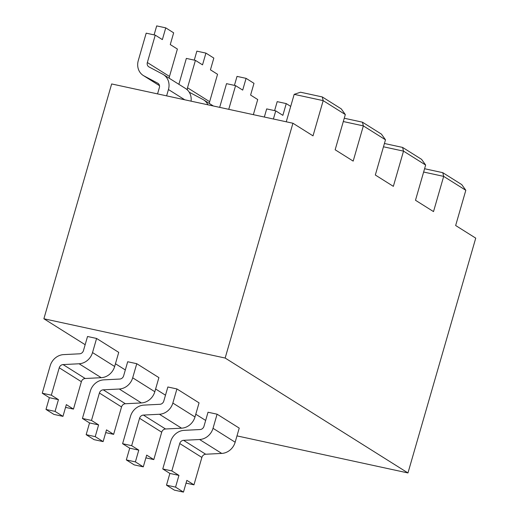 <?xml version="1.0" encoding="UTF-8"?>
<svg xmlns="http://www.w3.org/2000/svg" width="518" height="518" viewBox="0 0 518 518"><rect width="100%" height="100%" fill="white"/><g stroke="black" fill="none" stroke-linecap="round" stroke-linejoin="round"><path stroke-width="0.78" d="M286.26 121.788L294.179 94.354L323.18 100.641L313.014 135.858L292.929 123.239L225.155 358.048L407.964 472.947L475.738 238.138L455.652 225.511L465.818 190.294L461.745 184.596L442.767 172.669L443.68 176.379L433.514 211.597L415.488 200.265L425.654 165.048L421.574 159.35L402.603 147.423L403.516 151.133L393.35 186.351L375.323 175.019L385.489 139.802L381.41 134.104L362.432 122.177L363.351 125.887L353.179 161.104L335.152 149.773L345.318 114.556L341.245 108.858L322.267 96.931L323.18 100.641L345.318 114.556M294.179 94.354L300.511 92.217L322.267 96.931M343.305 121.542L363.351 125.887L385.489 139.802M362.432 122.177L344.256 118.24M383.469 146.788L403.516 151.133L425.654 165.048M402.603 147.423L384.421 143.486M423.64 172.034L443.68 176.379L465.818 190.294M442.767 172.669L424.592 168.732M49.378 397.688L42.262 393.214L50.168 365.818A14.4 12.827 122.2 0 1 63.597 354.616L79.617 353.807A4.112 3.665 -57.8 0 0 83.456 350.602L87.529 336.493L96.594 338.455L118.732 352.37L114.659 366.485L92.521 352.57A14.4 12.827 122.2 0 1 79.092 363.772L63.073 364.581A4.112 3.665 -57.8 0 0 59.233 367.786L51.327 395.182L58.443 399.65L55.057 411.396L45.992 409.427L49.378 397.688L58.443 399.65M45.992 409.427L53.898 414.4L62.963 416.362L66.349 404.623L73.465 409.097L81.371 381.701A4.112 3.665 122.2 0 1 85.211 378.496L101.23 377.687A14.4 12.827 -57.8 0 0 114.659 366.485M73.465 409.097L65.553 407.381M96.594 338.455L92.521 352.57M184.771 99.793L168.441 89.53A14.4 12.827 -57.8 0 0 163.41 74.592A14.4 12.827 -57.8 0 0 162.678 74.171L148.99 66.919A4.112 3.665 122.2 0 1 148.776 66.796A4.112 3.665 122.2 0 1 147.345 62.529L155.251 35.133L146.186 33.165L138.28 60.561A14.4 12.827 -57.8 0 0 143.305 75.505A14.4 12.827 -57.8 0 0 144.036 75.926L157.731 83.178A4.112 3.665 122.2 0 1 157.938 83.301A4.112 3.665 122.2 0 1 159.376 87.568L157.55 93.894M42.262 393.214L51.327 395.182M168.441 89.53L166.615 95.862M169.367 78.335A4.112 3.665 -57.8 0 1 169.483 76.444L177.389 49.048L170.273 44.574L173.659 32.835L165.754 27.862L162.367 39.608L155.251 35.133M154.099 34.881L156.689 25.9L165.754 27.862M163.41 74.592L185.554 88.507A14.4 12.827 122.2 0 1 191.058 101.159M62.963 416.362L55.057 411.396M89.543 422.934L82.427 418.46L90.339 391.064A14.4 12.827 122.2 0 1 103.768 379.862L119.787 379.046A4.112 3.665 -57.8 0 0 123.621 375.848L127.693 361.739L136.758 363.701L158.897 377.616L154.824 391.731L132.686 377.81A14.4 12.827 122.2 0 1 119.257 389.018L103.237 389.827A4.112 3.665 -57.8 0 0 99.398 393.032L91.492 420.428L98.608 424.896L95.221 436.642L86.156 434.673L89.543 422.934L98.608 424.896M86.156 434.673L94.062 439.646L103.127 441.608L106.514 429.869L113.63 434.343L121.542 406.947A4.112 3.665 122.2 0 1 125.375 403.742L141.395 402.933A14.4 12.827 -57.8 0 0 154.824 391.731M113.63 434.343L105.717 432.627M136.758 363.701L132.686 377.81M82.427 418.46L91.492 420.428M207.951 104.817A14.4 12.827 -57.8 0 0 203.58 99.838A14.4 12.827 -57.8 0 0 202.849 99.417L189.219 92.198M187.477 90.028A4.112 3.665 122.2 0 1 187.51 87.775L195.416 60.379L186.351 58.411L178.878 84.311M209.537 103.581A4.112 3.665 -57.8 0 1 209.648 101.69L217.554 74.294L210.438 69.82L213.83 58.081L205.918 53.108L202.532 64.854L195.416 60.379M194.263 60.127L196.859 51.146L205.918 53.108M103.127 441.608L95.221 436.642M129.714 448.18L122.598 443.706L130.504 416.31A14.4 12.827 122.2 0 1 143.933 405.108L159.952 404.293A4.112 3.665 -57.8 0 0 163.785 401.094L167.864 386.985L176.923 388.947L199.061 402.862L194.988 416.971L172.85 403.056A14.4 12.827 122.2 0 1 159.421 414.264L143.402 415.073A4.112 3.665 -57.8 0 0 139.569 418.279L131.663 445.674L138.779 450.142L135.386 461.888L126.321 459.919L129.714 448.18L138.779 450.142M126.321 459.919L134.233 464.892L143.292 466.854L146.685 455.115L153.801 459.589L161.707 432.193A4.112 3.665 122.2 0 1 165.54 428.988L181.559 428.179A14.4 12.827 -57.8 0 0 194.988 416.971M153.801 459.589L145.888 457.873M176.923 388.947L172.85 403.056M122.598 443.706L131.663 445.674M228.742 109.324L235.58 85.625L226.521 83.657L219.677 107.362M253.354 114.659L257.724 99.54L250.602 95.066L253.995 83.327L246.089 78.354L242.696 90.1L235.58 85.625M234.427 85.373L237.024 76.392L246.089 78.354M143.292 466.854L135.386 461.888M169.878 473.426L162.762 468.952L170.668 441.556A14.4 12.827 122.2 0 1 184.097 430.354L200.116 429.539A4.112 3.665 -57.8 0 0 203.956 426.34L208.029 412.231L217.094 414.193L239.232 428.108L235.159 442.217L213.021 428.302A14.4 12.827 122.2 0 1 199.592 439.51L183.573 440.319A4.112 3.665 -57.8 0 0 179.733 443.525L171.827 470.914L178.943 475.388L175.557 487.127L166.492 485.165L169.878 473.426L178.943 475.388M166.492 485.165L174.398 490.138L183.463 492.1L186.849 480.361L193.965 484.835L201.871 457.439A4.112 3.665 122.2 0 1 205.711 454.234L221.73 453.425A14.4 12.827 -57.8 0 0 235.159 442.217M193.965 484.835L186.053 483.119M217.094 414.193L213.021 428.302M162.762 468.952L171.827 470.914M273.4 119.004L275.751 110.871L266.686 108.903L264.335 117.042M274.598 110.619L277.188 101.638L286.253 103.6L282.867 115.346L275.751 110.871M290.702 106.397L286.253 103.6M183.463 492.1L175.557 487.127M225.155 358.048L43.881 318.764L111.655 83.948L292.929 123.239M236.985 435.891L407.964 472.947M205.659 420.441L195.778 414.238M165.488 395.195L155.614 388.992M125.324 369.949L115.449 363.746M85.159 344.703L43.881 318.764M169.483 76.444L147.345 62.529M158.139 83.437L157.731 83.178M159.479 85.632L144.036 75.926M81.371 381.701L59.233 367.786M85.211 378.496L63.073 364.581M101.23 377.687L79.092 363.772M209.648 101.69L187.51 87.775M121.542 406.947L99.398 393.032M125.375 403.742L103.237 389.827M141.395 402.933L119.257 389.018M161.707 432.193L139.569 418.279M165.54 428.988L143.402 415.073M181.559 428.179L159.421 414.264M201.871 457.439L179.733 443.525M205.711 454.234L183.573 440.319M221.73 453.425L199.592 439.51M159.492 85.677L143.305 75.505M213.377 105.996L203.58 99.838"/></g></svg>
